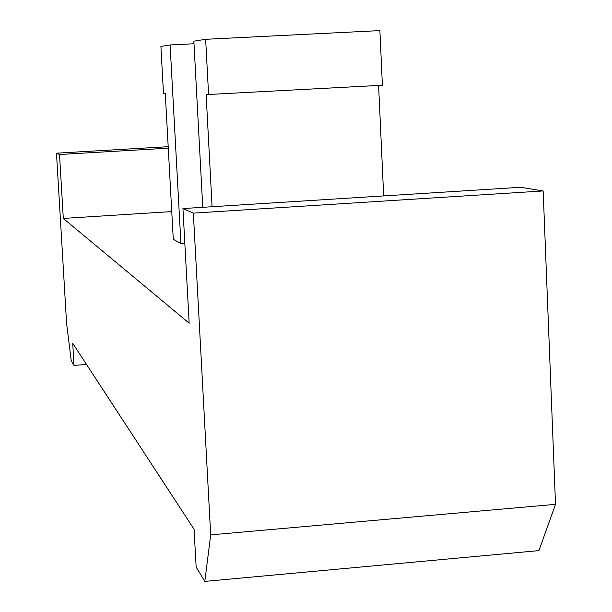 <?xml version="1.0" encoding="UTF-8"?>
<svg xmlns="http://www.w3.org/2000/svg" width="612" height="612" viewBox="0 0 612 612"><rect width="100%" height="100%" fill="white"/><g stroke="black" fill="none" stroke-linecap="round" stroke-linejoin="round"><path stroke-width="0.92" d="M196.138 567.072L194.073 529.265L72.721 343.309L74.029 365.402L71.244 360.797L66.593 323.442L56.48 153.184L59.509 154.507L63.304 218.43L189.169 323.22L182.942 208.562L193.354 213.121L210.689 534.88L204.813 581.4L196.138 567.072M86.529 364.469L74.029 365.402M182.942 208.562L520.713 187.287L543.165 190.944L555.52 504.342L538.927 550.609L204.813 581.4M555.52 504.342L210.689 534.88M168.201 146.689L56.48 153.184M168.277 148.18L59.509 154.507M171.758 211.584L63.304 218.43M170.105 44.951L180.93 243.63L173.273 239.277L165.286 93.582L163.488 93.544L160.902 46.42L170.105 44.951L193.996 43.758M180.93 243.63L184.832 243.369M543.165 190.944L193.354 213.121M202.748 207.315L193.859 41.172L205.647 39.298L379.891 30.6L382.393 85.244L206.129 94.608L212.089 206.726M378.599 85.451L383.678 195.917M205.647 39.298L208.585 94.669"/></g></svg>
